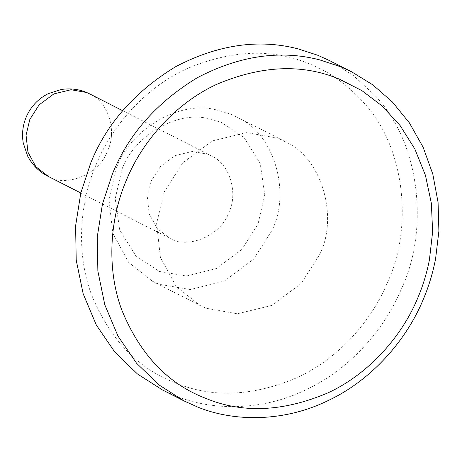 <?xml version="1.0" encoding="UTF-8"?>
<svg xmlns="http://www.w3.org/2000/svg" width="462" height="462" viewBox="0 0 462 462"><rect width="100%" height="100%" fill="white"/><g stroke="black" fill="none" stroke-linecap="round" stroke-linejoin="round"><path stroke-width="0.35" stroke-dasharray="2.31 1.73" d="M151.103 181.116L147.314 196.87L149.203 213.848L157.138 228.447L169.762 238.253C187.878 249.63 221.431 235.349 228.863 212.381C238.178 193.976 230.278 164.755 212.324 156.358L207.86 154.216L192.296 151.449L175.133 155.619L160.412 166.557L151.103 181.116M162.52 389.98L176.12 396.084C212.428 410.903 262.243 411.249 306.491 389.535C351.033 368.612 385.614 327.783 401.796 287.936C428.638 230.625 421.153 143.474 374.561 95.062L353.291 75.445L330.041 60.828M96.154 164.576C111.411 126.986 144.167 88.479 186.273 68.959C231.11 49.942 272.02 48.187 309.003 63.698C328.378 71.223 346.113 83.662 362.214 101.005C405.896 146.39 412.913 228.095 387.745 281.826C372.574 319.184 340.159 357.455 298.4 377.073C253.933 396.246 213.19 398.29 176.178 383.212L174.902 382.709C137.462 368.289 109.644 338.9 91.447 294.537C75.554 251.698 79.966 201.79 96.154 164.576M215.228 109.598C177.812 100.283 129.291 130.983 116.557 167.689L108.974 199.191L112.757 233.154L128.621 262.347L152.431 281.243L159.234 284.292L190.315 289.541L224.417 281.023L253.598 259.176L272.072 230.22C290.708 193.405 274.907 134.962 238.998 118.174L230.07 113.889L215.228 109.598M121.945 169.392C133.085 137.278 175.543 110.412 208.281 118.567L221.269 122.315L244.121 137.612L260.216 163.461L264.761 194.791L258.021 224.11L241.857 249.445L216.326 268.561L186.481 276.016L159.286 271.425L135.845 255.89L119.745 230.041L115.205 198.712L121.945 169.392M164.195 191.938L156.612 223.441L160.395 257.398L176.259 286.596L200.069 305.492L206.191 308.269L237.324 313.808L271.65 305.463L301.085 283.587L319.71 254.47C338.346 217.648 322.545 159.205 286.636 142.417L277.714 138.132L246.581 132.594L212.254 140.939L182.819 162.815L164.195 191.938M48.498 176.536C66.615 187.913 100.167 173.631 107.6 150.67C116.915 132.259 109.015 103.038 91.066 94.641L89.674 93.896M122.684 110.701L210.92 155.607M80.804 192.989L169.04 237.895M236.192 116.667L283.83 140.916M152.431 281.243L200.069 305.492"/><path stroke-width="0.69" d="M435.574 258.963C432.773 273.192 428.73 286.527 423.452 298.96C407.27 338.808 372.69 379.631 328.147 400.56C283.899 422.268 234.078 421.927 197.776 407.103L184.176 401.004L159.147 385.013L136.55 363.213L117.995 336.093L104.822 304.822L97.869 271.113L97.263 236.902L102.454 204.019L112.422 173.897C128.349 134.523 156.635 102.466 197.286 77.726C239.449 55.654 280.22 49.694 319.6 59.841L340.812 66.84L351.697 71.853L372.759 84.823L392.302 101.888L409.378 122.857L423.105 147.193L432.796 174.064L438.074 202.402L438.9 231.064L435.574 258.963M418.064 297.257C423.013 285.597 426.801 273.1 429.429 259.76L432.617 231.924L431.381 203.355L425.421 175.271L414.836 148.972L400.132 125.6L382.166 106.017L361.96 90.673L339.316 79.123C302.339 63.617 261.428 65.373 216.586 84.39C174.48 103.904 141.724 142.417 126.472 180.007C110.279 217.221 105.867 267.128 121.76 309.962C139.957 354.331 167.775 383.72 205.215 398.134C242.198 413.646 283.108 411.89 327.945 392.873C370.05 373.354 402.806 334.846 418.064 297.257M351.697 71.853L330.041 60.828L317.804 55.267L297.944 48.822C258.564 38.675 217.793 44.635 175.629 66.707C134.985 91.447 106.693 123.504 90.766 162.872L80.804 192.995L75.606 225.878L76.213 260.089L83.172 293.803L96.339 325.069L114.899 352.188L137.491 373.995L162.52 389.98L184.176 401.004M89.674 93.896L86.602 92.498L71.032 89.732L53.875 93.901L39.154 104.845L29.839 119.404L26.051 135.152L27.939 152.137L35.874 166.73L48.498 176.536M80.804 192.989L47.782 176.178C39.27 171.916 32.559 165.217 27.639 156.092L23.227 142.902C21.57 132.992 22.99 123.441 27.495 114.253C32.242 105.093 39.143 98.239 48.192 93.682L61.238 89.478C71.627 87.999 81.104 89.472 89.657 93.89L122.684 110.701"/></g></svg>
